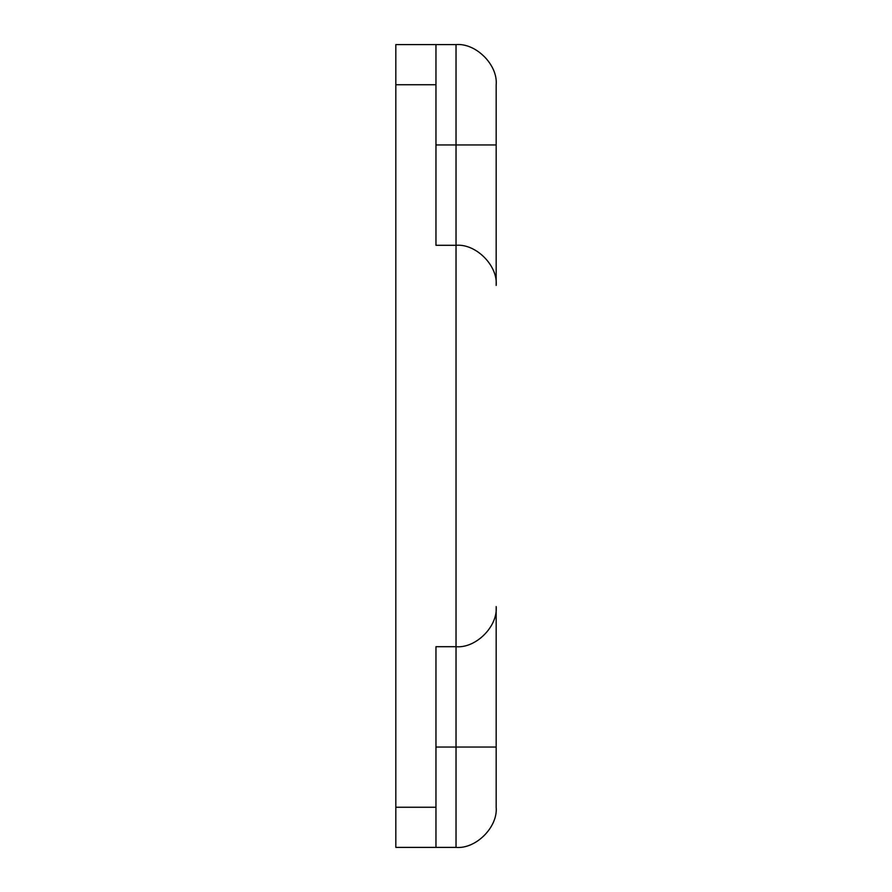 <?xml version="1.0" encoding="UTF-8"?>
<svg xmlns="http://www.w3.org/2000/svg" width="892" height="892" viewBox="0 0 892 892"><rect width="100%" height="100%" fill="white"/><g stroke="black" fill="none" stroke-linecap="round" stroke-linejoin="round"><path stroke-width="1.34" d="M435.965 807.26L395.825 807.26L395.825 847.4L435.965 847.4L435.965 646.7L456.035 646.7L456.035 847.4C475.893 849.195 497.97 827.118 496.175 807.26L496.175 606.56C497.97 626.418 475.893 648.495 456.035 646.7C475.893 648.495 497.97 626.418 496.175 606.56M435.965 847.4L456.035 847.4C475.893 849.195 497.97 827.118 496.175 807.26M435.965 144.95L456.035 144.95L456.035 245.3L435.965 245.3L435.965 44.6L456.035 44.6C475.893 42.805 497.97 64.882 496.175 84.74C497.97 64.882 475.893 42.805 456.035 44.6L456.035 144.95L496.175 144.95L496.175 84.74M496.175 285.44C497.97 265.582 475.893 243.505 456.035 245.3C475.893 243.505 497.97 265.582 496.175 285.44L496.175 144.95M395.825 807.26L395.825 84.74L435.965 84.74M435.965 44.6L395.825 44.6L395.825 84.74M456.035 245.3L456.035 646.7M435.965 747.05L496.175 747.05"/></g></svg>
